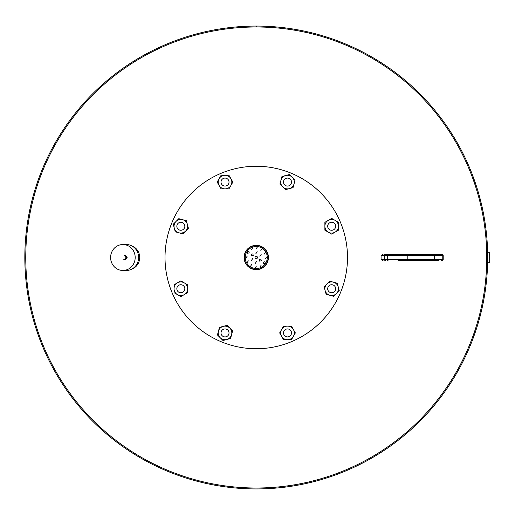 <?xml version="1.0" encoding="UTF-8"?>
<svg xmlns="http://www.w3.org/2000/svg" width="515" height="515" viewBox="0 0 515 515"><rect width="100%" height="100%" fill="white"/><g stroke="black" fill="none" stroke-linecap="round" stroke-linejoin="round"><path stroke-width="0.77" d="M256.296 26.992L256.296 26.072A231.428 231.428 0 0 1 456.67 373.24A231.428 231.428 0 0 1 55.826 373.201A231.428 231.428 0 0 1 256.258 26.072L256.258 26.992A230.508 230.508 0 0 1 486.765 257.5A230.508 230.508 0 0 1 256.258 488.008A230.508 230.508 0 0 1 25.75 257.5A230.508 230.508 0 0 1 256.258 26.992A230.508 230.508 0 0 1 486.765 257.5M487.634 252.311L489.25 252.311L489.25 262.689L487.634 262.689M256.258 269.667A12.167 12.167 0 0 0 268.424 257.5A12.167 12.167 0 0 0 256.258 245.333A12.167 12.167 0 0 0 244.091 257.5A12.167 12.167 0 0 0 256.258 269.667M256.258 269.403A11.903 11.903 0 0 0 268.161 257.5A11.903 11.903 0 0 0 256.258 245.597A11.903 11.903 0 0 0 244.355 257.5A11.903 11.903 0 0 0 256.258 269.403M256.258 268.508A11.008 11.008 0 0 0 267.266 257.5A11.008 11.008 0 0 0 256.258 246.492A11.008 11.008 0 0 0 245.249 257.5A11.008 11.008 0 0 0 256.258 268.508M256.258 166.255A91.245 91.245 0 0 0 165.019 257.5A91.245 91.245 0 0 0 256.258 348.745A91.245 91.245 0 0 0 347.503 257.5A91.245 91.245 0 0 0 256.258 166.255M331.686 222.255A4.004 4.004 0 0 0 327.682 226.259A4.004 4.004 0 0 0 331.686 230.263A4.004 4.004 0 0 0 335.683 226.259A4.004 4.004 0 0 0 331.686 222.255M327.682 226.259A4.004 4.004 0 0 0 331.686 230.263A4.004 4.004 0 0 0 335.683 226.259A4.004 4.004 0 0 0 331.686 222.255A4.004 4.004 0 0 0 327.682 226.259M324.881 222.332L331.686 218.405L338.484 222.332L338.484 226.259A6.798 6.798 0 0 0 328.28 220.369A6.798 6.798 0 0 0 324.881 226.259L324.881 222.332M338.484 230.186L338.484 226.259A6.798 6.798 0 0 1 335.085 232.149L331.686 234.113L328.28 232.149L324.881 230.186L324.881 226.259A6.798 6.798 0 0 0 335.085 232.149L338.484 230.186M125.338 255.582C127.701 256.831 127.72 258.112 125.403 259.418M125.209 255.582C127.559 256.798 127.585 258.079 125.274 259.418L125.216 259.418M124.9 255.588L125.081 255.582C127.45 256.85 127.469 258.131 125.145 259.418L125.087 259.418M124.952 255.582C127.327 256.843 127.347 258.124 125.016 259.418L124.965 259.418M124.772 255.582L124.823 255.582C127.192 256.837 127.211 258.118 124.888 259.418M124.572 255.582C126.935 256.837 126.96 258.118 124.636 259.418L124.514 259.418M124.315 255.582C126.696 256.882 126.716 258.163 124.379 259.418M124.186 255.582C126.561 256.856 126.587 258.137 124.25 259.418M124.057 255.582C126.426 256.843 126.452 258.124 124.121 259.418M124.121 259.399L123.491 259.167M132.155 268.92A12.167 11.53 -90 0 0 139.507 255.24A12.167 11.53 -90 0 0 132.155 246.08M135.181 257.5A12.965 12.283 90 0 1 122.892 270.465L126.336 270.465A12.965 12.283 90 0 0 138.619 257.5A12.965 12.283 90 0 0 126.336 244.535L122.892 244.535A12.965 12.283 90 0 1 135.181 257.5M122.892 270.465A12.965 12.283 90 0 1 110.609 257.5A12.965 12.283 90 0 1 122.892 244.535M395.977 254.301L425.287 254.301M430.038 254.301L406.56 254.301M384.203 254.301L441.593 254.301A1.281 1.197 -90 0 1 442.778 255.582L442.778 259.418L443.209 259.418L441.928 260.699M430.958 260.699L398.353 260.699M406.56 260.699L430.508 260.699M439.05 260.699L425.287 260.699M430.038 260.699L436.572 260.699M247.322 255.968L246.009 257.976L247.322 255.968M248.346 260.835L247.033 262.843L248.346 260.835M251.661 264.536L250.348 266.545L251.661 264.536M256.386 266.088L255.073 268.096L256.386 266.088M261.253 265.064L259.94 267.073L261.253 265.064M263.294 262.096L263.641 263.757L265.302 263.41L264.955 261.749L263.294 262.096M266.506 257.024L265.193 259.032L266.506 257.024M265.483 252.157L264.169 254.165L265.483 252.157M262.167 248.455L260.854 250.464L262.167 248.455M257.442 246.904L256.129 248.912L257.442 246.904M252.582 247.927L251.269 249.936L252.582 247.927M247.213 251.59L247.561 253.251L249.221 252.904L248.874 251.243L247.213 251.59M252.633 258.665L251.32 260.674L252.633 258.665M256.65 261.292L255.337 263.3L256.65 261.292M259.277 259.47L259.624 261.131L261.285 260.783L260.938 259.122L259.277 259.47M261.202 254.326L259.888 256.335L261.202 254.326M257.178 251.7L255.865 253.708L257.178 251.7M251.236 254.217L251.584 255.878L253.245 255.53L252.897 253.869L251.236 254.217M255.253 256.843A1.197 1.197 0 0 0 255.601 258.504A1.197 1.197 0 0 0 257.262 258.157A1.197 1.197 0 0 0 256.914 256.496A1.197 1.197 0 0 0 255.253 256.843M284.673 184.904A4.004 4.004 0 0 0 290.331 184.904A4.004 4.004 0 0 0 290.331 179.246A4.004 4.004 0 0 0 284.673 179.246A4.004 4.004 0 0 0 284.673 184.904M279.915 184.106L281.95 176.523L289.533 174.488L292.308 177.269A6.798 6.798 0 0 0 280.933 180.314A6.798 6.798 0 0 0 282.69 186.887L279.915 184.106M295.082 180.044L292.308 177.269A6.798 6.798 0 0 1 294.071 183.836L293.054 187.627L285.471 189.662L282.69 186.887A6.798 6.798 0 0 0 294.071 183.836L295.082 180.044M225.016 186.076A4.004 4.004 0 0 0 229.02 182.078A4.004 4.004 0 0 0 225.016 178.074A4.004 4.004 0 0 0 221.012 182.078A4.004 4.004 0 0 0 225.016 186.076A4.004 4.004 0 0 0 229.02 182.078A4.004 4.004 0 0 0 225.016 178.074A4.004 4.004 0 0 0 221.012 182.078M221.09 188.876L217.163 182.078L221.09 175.274L225.016 175.274A6.798 6.798 0 0 0 219.126 185.477A6.798 6.798 0 0 0 225.016 188.876L221.09 188.876M228.943 175.274L225.016 175.274A6.798 6.798 0 0 1 230.907 178.673L232.87 182.078L228.943 188.876L225.016 188.876A6.798 6.798 0 0 0 230.907 178.673L228.943 175.274M183.662 229.085A4.004 4.004 0 0 0 183.662 223.426A4.004 4.004 0 0 0 178.003 223.426A4.004 4.004 0 0 0 178.003 229.085A4.004 4.004 0 0 0 183.662 229.085M182.87 233.842L175.28 231.808L173.252 224.225L176.027 221.45A6.798 6.798 0 0 0 179.072 232.825A6.798 6.798 0 0 0 185.645 231.068L182.87 233.842M178.802 218.675L176.027 221.45A6.798 6.798 0 0 1 182.593 219.693L186.385 220.703L188.419 228.293L185.645 231.068A6.798 6.798 0 0 0 182.593 219.693L178.802 218.675M184.834 288.741A4.004 4.004 0 0 0 180.836 284.737A4.004 4.004 0 0 0 176.832 288.741A4.004 4.004 0 0 0 180.836 292.745A4.004 4.004 0 0 0 184.834 288.741M187.634 292.668L180.836 296.595L174.038 292.668L174.038 288.741A6.798 6.798 0 0 0 184.235 294.632A6.798 6.798 0 0 0 187.634 288.741L187.634 292.668M174.038 284.814L174.038 288.741A6.798 6.798 0 0 1 177.437 282.851L180.836 280.887L187.634 284.814L187.634 288.741A6.798 6.798 0 0 0 177.437 282.851L174.038 284.814M227.849 330.096A4.004 4.004 0 0 0 222.19 330.096A4.004 4.004 0 0 0 222.19 335.754A4.004 4.004 0 0 0 227.849 335.754A4.004 4.004 0 0 0 227.849 330.096M232.6 330.894L230.572 338.477L222.982 340.512L220.208 337.731A6.798 6.798 0 0 0 231.583 334.686A6.798 6.798 0 0 0 229.825 328.113L232.6 330.894M217.433 334.956L220.208 337.731A6.798 6.798 0 0 1 218.45 331.164L219.467 327.373L227.051 325.338L229.825 328.113A6.798 6.798 0 0 0 218.45 331.164L217.433 334.956M287.499 328.924A4.004 4.004 0 0 0 283.501 332.922A4.004 4.004 0 0 0 287.499 336.926A4.004 4.004 0 0 0 291.503 332.922A4.004 4.004 0 0 0 287.499 328.924M291.426 326.124L295.353 332.922L291.426 339.726L287.499 339.726A6.798 6.798 0 0 0 293.389 329.523A6.798 6.798 0 0 0 287.499 326.124L291.426 326.124M283.572 339.726L287.499 339.726A6.798 6.798 0 0 1 281.608 336.327L279.651 332.922L281.608 329.523L283.572 326.124L287.499 326.124A6.798 6.798 0 0 0 281.608 336.327L283.572 339.726M328.853 285.915A4.004 4.004 0 0 0 328.853 291.574A4.004 4.004 0 0 0 334.512 291.574A4.004 4.004 0 0 0 334.512 285.915A4.004 4.004 0 0 0 328.853 285.915A4.004 4.004 0 0 0 328.853 291.574A4.004 4.004 0 0 0 334.512 291.574A4.004 4.004 0 0 0 334.512 285.915M329.652 281.158L337.235 283.192L339.269 290.775L336.488 293.55A6.798 6.798 0 0 0 333.443 282.175A6.798 6.798 0 0 0 326.877 283.932L329.652 281.158M333.714 296.325L336.488 293.55A6.798 6.798 0 0 1 329.922 295.307L326.13 294.297L324.096 286.707L326.877 283.932A6.798 6.798 0 0 0 329.922 295.307L333.714 296.325M284.673 179.246A4.004 4.004 0 0 0 284.673 184.904A4.004 4.004 0 0 0 290.331 184.904A4.004 4.004 0 0 0 290.331 179.246A4.004 4.004 0 0 0 284.673 179.246M178.003 229.085A4.004 4.004 0 0 0 183.662 229.085A4.004 4.004 0 0 0 183.662 223.426A4.004 4.004 0 0 0 178.003 223.426A4.004 4.004 0 0 0 178.003 229.085M180.836 292.745A4.004 4.004 0 0 0 184.834 288.741A4.004 4.004 0 0 0 180.836 284.737A4.004 4.004 0 0 0 176.832 288.741A4.004 4.004 0 0 0 180.836 292.745M227.849 335.754A4.004 4.004 0 0 0 227.849 330.096A4.004 4.004 0 0 0 222.19 330.096A4.004 4.004 0 0 0 222.19 335.754A4.004 4.004 0 0 0 227.849 335.754M291.503 332.922A4.004 4.004 0 0 0 287.499 328.924A4.004 4.004 0 0 0 283.501 332.922A4.004 4.004 0 0 0 287.499 336.926A4.004 4.004 0 0 0 291.503 332.922M443.209 259.418L443.209 255.582L434.544 255.582L434.544 259.418L442.778 259.418A1.281 1.197 -90 0 1 441.58 260.699M433.347 254.301A1.281 1.197 90 0 1 434.544 255.582L381.892 255.582L381.892 259.418L434.544 259.418A1.281 1.197 -90 0 1 433.347 260.699M383.089 254.301A1.281 1.197 90 0 0 381.892 255.582L381.892 259.418A1.281 1.197 90 0 0 383.089 260.699M385.632 254.301A1.281 1.197 90 0 0 384.435 255.582L384.435 259.418A1.281 1.197 90 0 0 385.632 260.699M388.072 254.301A1.281 0.586 90 0 0 387.486 255.582L387.486 259.418A1.281 0.586 -90 0 0 388.072 260.699M408.408 254.301A1.281 0.586 90 0 0 407.816 255.582L407.816 259.418A1.281 0.586 -90 0 0 408.408 260.699M381.686 255.582L382.96 254.301M443.209 255.582L441.928 254.301M381.686 259.418L382.96 260.699"/></g></svg>
